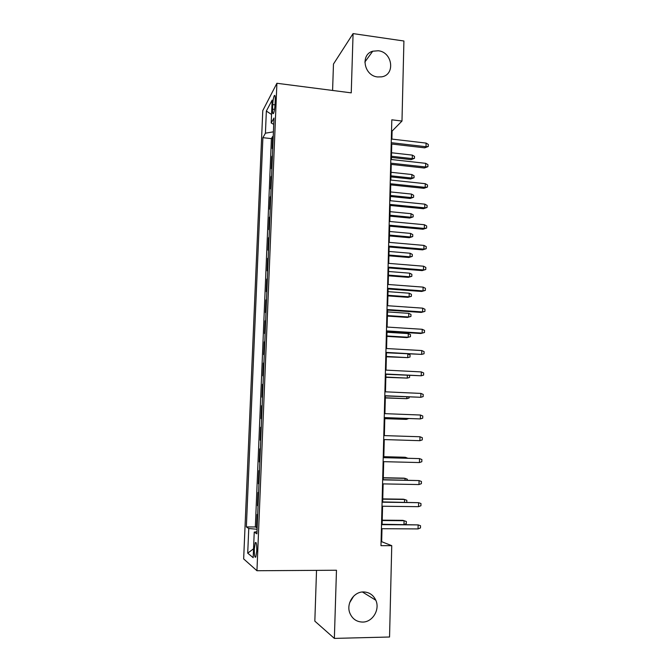 <?xml version="1.0" encoding="UTF-8"?>
<svg xmlns="http://www.w3.org/2000/svg" width="672" height="672" viewBox="0 0 672 672"><rect width="100%" height="100%" fill="white"/><g stroke="black" fill="none" stroke-linecap="round" stroke-linejoin="round"><path stroke-width="1.01" d="M353.699 596.114L349.675 602.666M363.434 591.94C369.138 592.124 373.262 594.888 375.808 600.23C380.201 609.538 372.59 622.238 362.603 622.07C356.53 621.894 352.271 618.87 349.818 613.024C346.03 603.624 353.808 591.679 363.434 591.94M378.311 50.761C392.582 52.114 395.531 74.894 381.637 76.852L377.588 76.952C364.09 75.802 360.1 54.558 372.725 51.215L378.311 50.761M256.763 550.796C256.822 544.438 256.326 541.733 255.276 542.674L254.31 548.923C254.243 555.265 254.73 557.978 255.797 557.054L256.763 550.796M316.529 570.36L314.832 621.138L334.362 638.4L389.55 637.006L391.751 545.672L381.671 541.691L381.998 528.713M262.777 110.611L243.659 558.911L256.948 570.73L276.898 83.278L262.777 110.611M276.898 83.278L351.246 92.862L353.077 33.6L333.472 64.042L332.59 90.46M272.782 147.546L272.168 148.537L272.664 136.517L273.227 136.584M272.446 155.61L271.832 156.568L272.404 156.626M271.832 156.568L271.337 168.647L271.95 167.731M271.118 188.017L270.505 188.866L271.009 176.728L271.58 176.786M270.278 208.412L269.665 209.194L270.169 196.988L270.749 197.039M269.438 228.917L268.825 229.631L269.329 217.358L269.909 217.409M268.59 249.539L267.977 250.177L268.489 237.838L269.069 237.888M267.733 270.27L267.128 270.833L267.641 258.426L268.22 258.476M266.876 291.11L266.272 291.606L266.784 279.132L267.372 279.174M266.02 312.068L265.415 312.488L265.927 299.947L266.515 299.981M265.146 333.136L264.55 333.48L265.07 320.872L265.65 320.905M264.281 354.32L263.676 354.589L264.205 341.914L264.785 341.947M263.399 375.623L262.802 375.816L263.332 363.073L263.92 363.098M262.525 397.043L261.929 397.16L262.45 384.342L263.046 384.367M261.635 418.58L261.038 418.622L261.576 405.728L262.164 405.754M260.744 440.236L260.156 440.194L260.686 427.232L261.282 427.258M260.156 440.194L260.744 440.219M260.392 448.93L259.795 448.862L259.258 461.891L259.854 461.908M259.493 470.761L258.896 470.61L258.359 483.714L258.955 483.722M258.586 492.702L257.998 492.475L257.46 505.646L258.056 505.655M391.885 139.087L392.095 131.09L401.982 121.052L391.818 119.809L380.982 545.664L391.751 545.672M272.731 104.563L272.538 109.158C272.446 112.879 272.765 114.316 273.479 113.459C274.268 111.745 274.789 108.78 275.033 104.572L275.226 99.918C275.318 96.214 275.008 94.794 274.294 95.651C273.504 97.381 272.975 100.355 272.731 104.563L275.024 104.849M256.981 531.745L254.234 532.09L256.897 533.837L273.991 118.02L271.202 122.968L273.731 124.354M254.234 532.09L253.176 557.676L247.716 553.165L248.758 528.486L246.355 526.915L262.895 137.668L265.423 133.19L266.356 111.04L272.152 100.094L271.202 122.968M272.664 136.517L271.404 138.634L255.343 526.966L257.149 527.713M257.678 514.777L257.09 514.458L256.544 527.713M258.048 505.932L257.46 505.646M258.947 483.907L258.359 483.714M259.854 462.017L259.258 461.891M260.686 427.232L261.282 427.224M261.576 405.728L262.172 405.644M262.45 384.342L263.054 384.174M263.332 363.073L263.928 362.83M264.205 341.914L264.802 341.594M265.07 320.872L265.667 320.477M265.927 299.947L266.532 299.477M266.784 279.132L267.389 278.594M267.641 258.426L268.246 257.821M268.489 237.838L269.094 237.157M269.329 217.358L269.942 216.602M270.169 196.988L270.782 196.165M271.009 176.728L271.614 175.829M353.077 33.6L403.914 41.009L401.982 121.052M334.362 638.4L336.47 570.242L256.948 570.73M382.116 524.269L382.57 506.234M382.679 501.917L383.141 483.89M383.242 479.69L383.704 461.664M383.804 457.598L384.266 439.572M384.367 435.607L384.821 417.69M384.922 413.658L385.375 395.934M385.476 391.826L385.921 374.304M386.03 370.121L386.467 352.792M386.576 348.533L387.013 331.397M387.122 327.071L387.551 310.12M387.66 305.718L388.088 288.96M388.198 284.491L388.618 267.918M388.735 263.374L389.155 246.985M389.264 242.374L389.676 226.17M389.802 221.491L390.205 205.464M390.323 200.726L390.726 184.876M390.852 180.062L391.247 164.396M391.373 159.524L391.768 144.026M391.532 131.023L392.095 131.09M381.083 541.691L381.671 541.691M273.428 131.83L265.423 133.19M271.404 138.634L262.895 137.668M255.343 526.966L246.355 526.915M248.758 528.486L257.082 529.276M271.547 114.509L266.356 111.04M247.716 553.165L253.546 548.806M391.205 143.959L424.729 147.84L426.023 146.731L391.238 142.691M426.098 143.094L428.341 144.455L428.308 146.471L426.023 146.731L426.098 143.094L391.331 139.02M428.308 146.471L424.729 147.84M412.331 155.114L414.498 156.4L414.456 158.332L411.071 159.625L412.247 158.6L412.331 155.114L391.541 152.762M414.456 158.332L412.247 158.6L391.457 156.274M411.071 159.625L391.423 157.424M390.692 164.338L424.309 168.034L425.603 166.992L390.718 163.153M425.678 163.338L427.93 164.674L427.888 166.698L425.603 166.992L425.678 163.338L390.81 159.457M427.888 166.698L424.309 168.034M390.163 184.817L423.881 188.328L425.174 187.37L390.197 183.716M425.25 183.691L427.51 184.993L427.468 187.034L425.174 187.37L425.25 183.691L390.289 180.004M427.468 187.034L423.881 188.328M389.642 205.414L423.452 208.732L424.746 207.85L389.668 204.397M424.822 204.154L427.09 205.43L427.048 207.48L424.746 207.85L424.822 204.154L389.76 200.668M427.048 207.48L423.452 208.732M389.113 226.12L423.024 229.244L424.318 228.446L389.138 225.196M424.393 224.734L426.67 225.977L426.628 228.035L424.318 228.446L424.393 224.734L389.231 221.441M426.628 228.035L423.024 229.244M411.886 174.535L414.07 175.795L414.028 177.744L410.626 178.996L411.81 178.046L411.886 174.535L391.045 172.292M414.028 177.744L411.81 178.046L390.961 175.82M410.626 178.996L390.928 176.904M411.449 194.065L413.633 195.292L413.591 197.249L410.18 198.467L411.365 197.585L411.449 194.065L390.55 191.932M413.591 197.249L411.365 197.585L390.457 195.476M410.18 198.467L390.432 196.476M411.004 213.688L413.196 214.897L413.154 216.863L409.735 218.039L410.92 217.232L411.004 213.688L390.046 211.663M413.154 216.863L410.92 217.232L389.953 215.233M409.735 218.039L389.936 216.149M410.558 233.411L412.759 234.595L412.709 236.569L409.29 237.703L410.474 236.972L410.558 233.411L389.542 231.504M412.709 236.569L410.474 236.972L389.449 235.091M409.29 237.703L389.432 235.931M388.584 246.935L422.587 249.866L423.889 249.152L388.609 246.103M423.965 245.414L426.25 246.632L426.208 248.707L423.889 249.152L423.965 245.414L388.702 242.332M426.208 248.707L422.587 249.866M410.113 253.243L412.314 254.394L412.272 256.385L408.836 257.477L410.029 256.822L410.113 253.243L389.038 251.454M412.272 256.385L410.029 256.822L388.945 255.049M408.836 257.477L388.928 255.814M388.055 267.868L422.159 270.606L423.452 269.968L388.072 267.12M423.536 266.213L425.821 267.406L425.779 269.489L423.452 269.968L423.536 266.213L388.172 263.332M425.779 269.489L422.159 270.606M409.66 273.176L411.869 274.302L411.827 276.301L408.383 277.351L409.576 276.772L409.66 273.176L388.525 271.496M411.827 276.301L409.576 276.772L388.441 275.117M408.383 277.351L388.416 275.797M387.517 288.918L421.714 291.455L423.016 290.9L387.534 288.263M423.1 287.12L425.393 288.288L425.351 290.38L423.016 290.9L423.1 287.12L387.635 284.449M425.351 290.38L421.714 291.455M409.206 293.21L411.424 294.311L411.382 296.318L407.929 297.335L409.122 296.822L409.206 293.21L388.021 291.648M411.382 296.318L409.122 296.822L387.929 295.294M407.929 297.335L387.912 295.89M386.98 310.078L421.277 312.421L422.579 311.942L386.996 309.515M422.663 308.154L424.964 309.28L424.914 311.388L422.579 311.942L422.663 308.154L387.089 305.684M424.914 311.388L421.277 312.421M408.752 313.345L410.97 314.42L410.928 316.445L407.476 317.419L408.668 316.982L408.752 313.345L387.5 311.909M410.928 316.445L408.668 316.982L387.408 315.571M407.476 317.419L387.4 316.084M386.434 331.363L420.832 333.497L422.142 333.11L386.45 330.884M422.218 329.288L424.528 330.389L424.486 332.514L422.142 333.11L422.218 329.288L386.551 327.029M424.486 332.514L420.832 333.497M385.896 352.758L421.697 354.388L385.904 352.38M421.772 350.549L424.091 351.616L424.049 353.749L421.697 354.388L421.772 350.549L386.005 348.499M385.342 374.279L421.252 375.782L385.35 373.993M421.327 371.918L423.654 372.96L423.612 375.102L421.252 375.782L421.327 371.918L385.451 370.096M384.796 395.909L420.798 397.295L384.796 395.724M420.882 393.414L423.209 394.422L423.167 396.581L420.798 397.295L420.882 393.414L384.896 391.801M384.241 417.673L420.353 418.925L384.241 417.572M420.428 415.027L422.772 416.002L422.722 418.169L420.353 418.925L420.428 415.027L384.342 413.633M419.899 440.681L422.276 439.883L422.327 437.707L419.983 436.758L419.899 440.681L383.687 439.555M419.983 436.758L383.788 435.59M419.446 462.554L421.831 461.714L421.873 459.522L419.521 458.606L419.446 462.554L383.124 461.656M383.225 457.666L419.521 458.606L383.225 457.582M418.984 484.554L421.378 483.672L421.428 481.471L419.068 480.581L418.984 484.554L382.553 483.882M382.662 479.867L419.068 480.581L382.662 479.682M418.522 506.671L420.924 505.747L420.974 503.53L418.606 502.681L418.522 506.671L381.99 506.226M382.091 502.194L418.606 502.681L382.099 501.908M408.29 333.598L410.525 334.639L410.474 336.672L407.014 337.604L408.206 337.252L408.29 333.598L386.988 332.279M410.474 336.672L408.206 337.252L386.896 335.958M407.014 337.604L386.879 336.386M386.366 356.79L407.744 357.622L386.375 356.446M407.929 353.993L410.071 354.967L410.021 357.008L407.744 357.622L407.828 353.984M385.846 377.311L407.282 378.101L385.854 377.051M409.609 375.48L409.567 377.446L407.282 378.101L407.35 375.371M385.316 397.933L406.82 398.689L385.325 397.765M409.13 396.976L409.105 398L406.82 398.689L406.862 396.875M384.796 418.673L406.35 419.387L384.796 418.589M408.652 418.58L406.35 419.387L406.367 418.496M405.476 458.161L405.493 457.338L404.292 457.229L383.83 456.691M407.761 458.22L405.493 457.338L383.83 456.767M404.981 480.119L405.014 478.346L403.813 478.153L383.292 477.742M407.274 480.169L407.291 479.195L405.014 478.346L383.292 477.91M404.477 502.211L404.536 499.464L403.334 499.195L382.754 498.901M406.778 502.236L406.82 500.287L404.536 499.464L382.754 499.162M418.06 528.914L420.47 527.948L420.521 525.722L418.144 524.899L418.06 528.914L381.419 528.704M381.52 524.656L418.144 524.899L381.528 524.261M403.973 524.42L404.057 520.699L402.856 520.346L382.217 520.178M404.267 524.42L406.3 523.622L406.35 521.497L404.057 520.699L382.208 520.531M274.554 109.402L272.538 109.158M375.808 600.23L362.401 591.99M256.091 542.674L255.276 542.674M274.974 95.735L274.294 95.651M372.725 51.215L364.837 62.068"/></g></svg>
